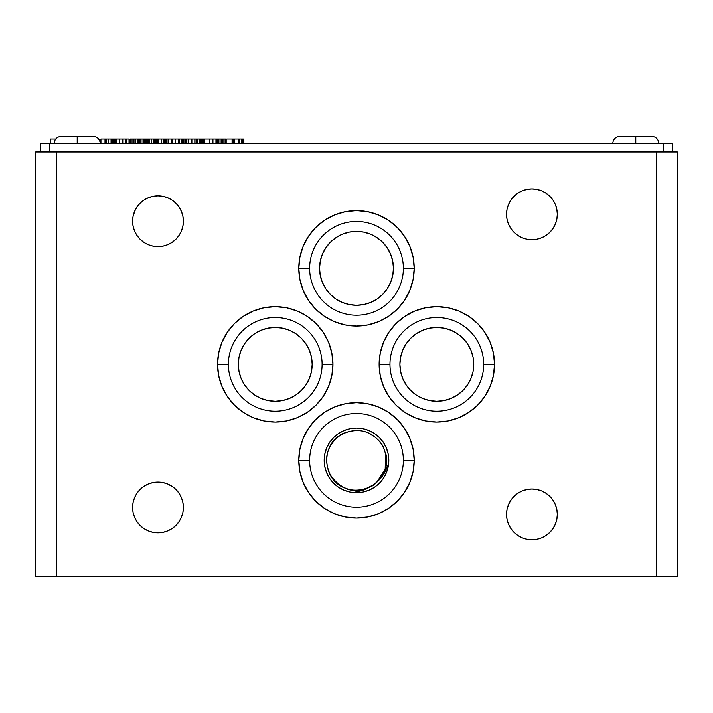 <?xml version="1.0" encoding="UTF-8"?>
<svg xmlns="http://www.w3.org/2000/svg" width="713" height="713" viewBox="0 0 713 713"><rect width="100%" height="100%" fill="white"/><g stroke="black" fill="none" stroke-linecap="round" stroke-linejoin="round"><path stroke-width="1.07" d="M473.762 364.352A36.933 36.933 0 0 1 436.828 401.276A36.933 36.933 0 0 1 399.895 364.352L400.608 357.142L402.702 350.217L406.116 343.826L410.715 338.229L416.312 333.639L422.693 330.226L429.627 328.123L436.828 327.419L444.03 328.123L450.964 330.226L457.345 333.639L462.942 338.229L467.532 343.826L470.945 350.217L473.049 357.142L473.762 364.352L473.049 371.553L470.945 378.478L467.532 384.868L462.942 390.466L457.345 395.055L450.964 398.469L444.03 400.572L436.828 401.276L429.627 400.572L422.693 398.469L416.312 395.055L410.715 390.466L406.116 384.868L402.702 378.478L400.608 371.553L399.895 364.352A36.933 36.933 0 0 1 436.828 327.419A36.933 36.933 0 0 1 473.762 364.352M393.433 268.32A36.933 36.933 0 0 1 356.5 305.253A36.933 36.933 0 0 1 319.567 268.32A36.933 36.933 0 0 1 356.5 231.395A36.933 36.933 0 0 1 393.433 268.32L392.72 275.53L390.617 282.455L387.212 288.845L382.614 294.442L377.017 299.032L370.635 302.446L363.701 304.549L356.5 305.253L349.299 304.549L342.365 302.446L335.983 299.032L330.386 294.442L325.788 288.845L322.383 282.455L320.28 275.53L319.567 268.32L320.28 261.118L322.383 254.193L325.788 247.803L330.386 242.206L335.983 237.616L342.365 234.203L349.299 232.099L356.5 231.395L363.701 232.099L370.635 234.203L377.017 237.616L382.614 242.206L387.212 247.803L390.617 254.193L392.72 261.118L393.433 268.32M312.178 364.352A36.933 36.933 0 0 1 275.245 401.276A36.933 36.933 0 0 1 238.32 364.352A36.933 36.933 0 0 1 275.245 327.419A36.933 36.933 0 0 1 312.178 364.352L311.474 371.553L309.371 378.478L305.957 384.868L301.367 390.466L295.77 395.055L289.38 398.469L282.455 400.572L275.245 401.276L268.043 400.572L261.118 398.469L254.728 395.055L249.131 390.466L244.541 384.868L241.128 378.478L239.024 371.553L238.32 364.352L239.024 357.142L241.128 350.217L244.541 343.826L249.131 338.229L254.728 333.639L261.118 330.226L268.043 328.123L275.245 327.419L282.455 328.123L289.38 330.226L295.77 333.639L301.367 338.229L305.957 343.826L309.371 350.217L311.474 357.142L312.178 364.352M35.65 151.985L35.65 576.71L56.425 576.71L35.65 576.71L35.65 151.985L56.425 151.985L35.65 151.985M656.575 576.71L677.35 576.71L677.35 151.985L656.575 151.985L677.35 151.985L677.35 576.71L56.425 576.71L56.425 151.985L656.575 151.985L656.575 576.71L656.575 151.985L56.425 151.985L56.425 576.71L656.575 576.71M406.116 384.868L402.702 378.478L400.608 371.553L399.895 364.352L400.608 357.142L402.702 350.217L406.116 343.826M422.693 330.226L429.627 328.123L436.828 327.419L444.03 328.123L450.964 330.226M470.945 350.217L473.049 357.142M450.964 398.469L444.03 400.572L436.828 401.276L429.627 400.572L422.693 398.469M416.312 395.055L410.715 390.466M320.28 261.118L322.383 254.193L325.788 247.803L330.386 242.206M342.365 234.203L349.299 232.099M363.701 232.099L370.635 234.203L377.017 237.616L382.614 242.206L387.212 247.803L390.617 254.193L392.72 261.118M392.72 275.53L390.617 282.455L387.212 288.845L382.614 294.442M370.635 302.446L363.701 304.549M349.299 304.549L342.365 302.446L335.983 299.032L330.386 294.442L325.788 288.845L322.383 282.455L320.28 275.53M241.128 350.217L244.541 343.826M261.118 330.226L268.043 328.123L275.245 327.419L282.455 328.123L289.38 330.226M295.77 333.639L301.367 338.229M309.371 350.217L311.474 357.142M309.371 378.478L305.957 384.868M289.38 398.469L282.455 400.572L275.245 401.276L268.043 400.572L261.118 398.469M254.728 395.055L249.131 390.466M241.128 378.478L239.024 371.553M134.534 211.52L136.878 207.126L140.033 203.285L143.883 200.121L148.268 197.777L153.037 196.333L157.992 195.843L162.938 196.333L167.707 197.777L172.091 200.121L175.942 203.285L179.097 207.126L181.45 211.52L182.893 216.28L183.384 221.235A25.392 25.392 0 0 1 157.992 246.627A25.392 25.392 0 0 1 132.6 221.235L133.081 216.28L135.149 210.148M172.1 200.13L173.366 201.03M513.975 196.36L517.825 193.196L522.21 190.852L526.978 189.408L531.925 188.918L536.88 189.408L541.648 190.852L546.033 193.196L549.883 196.36L553.038 200.201L555.391 204.595L556.835 209.355L557.316 214.31L556.835 219.265L555.391 224.025L553.038 228.418L549.883 232.269L546.033 235.424L541.648 237.768L536.88 239.211L531.925 239.702L526.978 239.211L522.21 237.768L517.825 235.424L513.975 232.269L510.82 228.418L508.467 224.025L507.023 219.265L506.542 214.31A25.392 25.392 0 0 1 531.925 188.918A25.392 25.392 0 0 1 557.316 214.31A25.392 25.392 0 0 1 531.925 239.702A25.392 25.392 0 0 1 506.542 214.31L507.023 209.355L508.467 204.595L510.82 200.201L515.044 195.344M546.033 235.424L545.338 235.869M172.091 486.346L175.942 489.51L179.097 493.351L181.45 497.745L182.893 502.505L183.384 507.46L182.893 512.415L181.45 517.175L179.097 521.568L175.942 525.419L172.091 528.574L167.707 530.918L162.938 532.361L157.992 532.852L153.037 532.361L148.268 530.918L143.883 528.574L140.033 525.419L136.878 521.568L134.534 517.175L133.081 512.415L132.6 507.46A25.392 25.392 0 0 1 157.992 482.068A25.392 25.392 0 0 1 183.384 507.46A25.392 25.392 0 0 1 157.992 532.852A25.392 25.392 0 0 1 132.6 507.46L133.081 502.505L134.534 497.745L136.878 493.351L140.033 489.51L143.883 486.346L148.268 484.002L153.037 482.558L157.992 482.068L162.938 482.558L167.707 484.002L173.366 487.255M546.033 535.499L541.648 537.843L536.88 539.286L531.925 539.777L526.978 539.286L522.21 537.843L517.825 535.499L513.975 532.344L510.82 528.493L508.467 524.1L507.023 519.34L506.542 514.385L507.023 509.43L508.467 504.67L510.82 500.276L513.975 496.435L517.825 493.271L522.21 490.927L526.978 489.483L531.925 488.993L536.88 489.483L541.648 490.927L546.033 493.271L549.883 496.435L553.038 500.276L555.391 504.67L556.835 509.43L557.316 514.385A25.392 25.392 0 0 1 531.925 539.777A25.392 25.392 0 0 1 506.542 514.385A25.392 25.392 0 0 1 531.925 488.993A25.392 25.392 0 0 1 557.316 514.385L556.835 519.34L555.391 524.1L553.038 528.493L549.883 532.344L545.338 535.953M110.684 139.062L113.091 139.062L113.091 143.678L113.091 139.062L116.032 139.062L116.032 143.678M106.46 143.678L106.46 139.062L106.451 143.678L106.451 139.062L105.061 139.062L105.061 143.678L105.061 139.062L105.854 139.062M212.937 143.678L212.937 139.062L209.898 139.062L209.898 143.678L209.898 139.062L212.937 139.062L212.937 143.678M175.719 143.678L175.719 139.062L172.68 139.062L172.68 143.678L172.493 139.062L172.662 143.678L172.68 139.062L178.749 139.062L175.719 139.062L175.719 143.678M100.934 139.062L105.007 139.062L105.007 143.678L105.007 139.062L100.934 139.062L100.934 143.678M167.011 143.678L167.011 139.062L167.02 143.678M158.518 139.062L158.518 143.678L158.518 139.062L158.518 143.678L158.518 139.062L161.307 139.062L156.174 139.062L156.174 143.678L156.174 139.062L157.252 139.062L157.252 143.678L157.252 139.062M161.307 143.678L161.307 139.062L161.307 143.678M133.991 139.062L130.096 139.062L131.174 139.062L131.174 143.678L131.174 139.062L133.991 139.062L133.999 143.678L133.999 139.062L132.93 139.062L132.93 143.678L132.93 139.062L133.999 139.062L133.991 143.678L133.991 139.062L135.755 139.062L135.755 143.678L135.755 139.062L136.807 139.062M116.032 139.062L116.219 143.678L116.219 139.062L116.228 143.678L116.219 139.062L119.41 139.062L115.64 139.062L115.64 143.678L115.64 139.062L113.768 139.062L113.768 143.678M122.342 139.062L122.342 143.678L122.342 139.062L119.41 139.062L119.41 143.678L119.41 139.062L122.369 139.062L122.369 143.678L122.378 139.062L123.064 139.062L123.064 143.678L123.064 139.062L125.506 139.062L125.506 143.678L125.506 139.062L129.017 139.062L129.017 143.678M55.213 139.801L55.213 139.062L50.507 139.062L50.507 143.678L50.507 139.062L55.739 139.062L55.213 139.801M194.872 143.678L194.988 139.062L194.988 143.678L194.988 139.062L191.886 139.062L191.886 143.678L191.886 139.062L188.704 139.062L188.704 143.678L188.704 139.062L188.17 139.062L188.17 143.678L188.17 139.062L186.048 139.062L188.17 139.062M215.959 143.678L215.959 139.062L220.005 139.062L220.005 143.678L220.005 139.062L223.9 139.062L223.9 143.678L223.9 139.062L225.121 139.062L225.121 143.678M229.39 139.062L232.973 139.062M226.752 139.062L227.465 139.062M232.242 143.678L232.242 139.062L232.242 143.678M233.294 143.678L233.294 139.062L232.741 139.062L232.741 143.678L232.741 139.062L226.787 139.062L232.073 139.062L232.073 143.678L232.242 139.062M215.959 139.062L212.937 139.062L216.422 139.062L216.422 143.678L216.422 139.062L218.356 139.062L218.356 143.678M196.227 139.062L197.305 139.062L197.305 143.678L197.305 139.062L196.227 139.062L196.227 143.678L196.227 139.062L194.988 139.062L196.538 139.062M200.237 139.062L201.699 139.062L200.629 139.062L200.629 143.678L200.629 139.062L199.355 139.062L199.355 143.678M165.835 143.678L165.835 139.062L165.835 143.678M164.186 139.062L165.835 139.062L164.186 139.062L164.186 143.678L164.186 139.062L163.117 139.062L164.186 139.062M158.536 139.062L157.11 139.062M155.291 139.062L155.291 143.678L155.291 139.062L156.174 139.062M155.113 139.062L155.113 143.678L155.113 139.062L154.418 139.062L154.632 143.678L154.632 139.062L156.067 139.062M151.183 139.062L154.418 139.062L154.418 143.678L154.418 139.062L149.213 139.062L149.213 143.678L149.213 139.062L148.242 139.062L151.325 139.062L151.325 143.678M148.242 143.678L148.242 139.062L148.242 143.678M242.883 139.062L241.796 139.062L242.883 139.062L242.883 143.678L242.883 139.062M234.524 139.062L233.392 139.062L233.392 143.678L233.392 139.062L241.796 139.062L241.796 143.678L241.796 139.062L241.324 139.062L241.324 143.678L241.324 139.062L239.479 139.062L239.479 143.678L239.479 139.062L238.258 139.062L238.258 143.678L238.258 139.062L234.524 139.062L234.524 143.678L234.524 139.062M188.802 139.062L188.33 139.062L188.33 143.678L188.33 139.062M225.085 139.062L225.094 143.678L225.094 139.062L226.173 139.062L226.173 143.678M222.26 143.678L222.26 139.062L222.26 143.678M221.19 143.678L221.19 139.062L221.19 143.678M218.454 139.062L222.26 139.062M222.385 139.062L224.836 139.062M225.593 139.062L224.916 139.062L225.593 139.062M217.278 143.678L217.278 139.062L217.278 143.678M201.699 143.678L201.699 139.062L202.394 139.062L201.699 139.062M194.827 143.678L194.827 139.062L188.704 139.062M185.532 143.678L185.532 139.062L185.532 143.678M186.048 143.678L186.048 139.062L184.854 139.062L186.048 139.062M179.186 143.678L179.186 139.062L184.854 139.062L184.854 143.678M179.186 139.062L178.749 143.678L178.74 139.062L181.289 139.062L181.289 143.678L181.289 139.062L182.501 139.062L182.501 143.678L182.501 139.062L183.678 139.062L183.678 143.678L183.678 139.062L184.854 139.062M144.088 143.678L144.088 139.062L144.088 143.678L144.088 139.062L145.666 139.062L145.666 143.678L145.826 139.062L145.826 143.678M143.01 143.678L143.01 139.062L143.01 143.678M143.126 143.678L143.126 139.062L145.354 139.062L145.354 143.678M144.302 139.062L141.04 139.062L141.04 143.678L141.04 139.062L139.962 139.062L143.126 139.062M145.666 139.062L146.067 143.678M139.962 143.678L139.962 139.062L139.962 143.678M130.096 143.678L130.096 139.062L130.096 143.678M122.378 143.678L122.378 139.062L129.017 139.062M126.709 143.678L126.709 139.062L126.709 143.678M106.46 139.062L108.251 139.062L108.251 143.678L108.251 139.062L105.381 139.062L105.381 143.678L105.381 139.062M111.05 139.062L108.251 139.062L111.05 139.062L111.059 143.678L111.05 139.062M672.733 143.678L672.733 151.985L672.733 143.678L663.5 143.678L663.5 151.985L663.5 143.678L49.5 143.678L49.5 151.985L49.5 143.678L40.267 143.678L40.267 151.985L40.267 143.678L672.733 143.678M114.829 143.678L114.829 139.062M113.59 139.062L113.59 143.678L113.59 139.062L112.511 139.062L112.511 143.678L112.511 139.062L114.009 139.062M113.394 143.678L113.394 139.062L113.394 143.678M137.128 139.062L137.128 143.678L137.128 139.062L138.206 139.062L138.144 143.678M134.133 139.062L137.146 139.062L137.146 143.678M139.962 139.062L137.333 139.062M147.386 143.678L147.386 139.062L147.386 143.678M146.308 139.062L147.386 139.062L146.308 139.062L146.308 143.678L146.308 139.062M163.117 143.678L163.117 139.062L161.307 139.062L163.045 139.062M168.821 143.678L168.821 139.062L172.493 139.062L172.493 143.678L172.493 139.062L171.619 139.062L171.619 143.678L171.619 139.062L165.951 139.062L165.951 143.678L165.951 139.062L168.758 139.062L168.758 143.678L168.758 139.062L169.498 139.062M197.305 139.062L199.355 139.062L197.305 139.062M199.043 139.062L199.747 139.062L199.747 143.678M202.492 139.062L204.408 139.062L204.408 143.678L204.408 139.062L209.319 139.062L203.651 139.062M209.898 139.062L209.319 139.062L209.319 143.678M203.873 139.062L203.873 143.678L203.873 139.062M153.348 143.678L153.348 139.062M149.142 143.678L149.142 139.062L149.142 143.678M151.584 139.062L151.584 143.678M148.046 139.062L148.046 143.678M243.891 139.062L243.16 139.062L243.16 143.678L243.16 139.062L243.891 139.062L243.891 143.678L243.891 139.062M147.252 143.678L147.252 139.062L147.252 143.678M145.826 139.062L146.415 139.062L146.415 143.678M146.905 143.678L146.905 139.062L146.067 139.062M147.288 139.062L147.734 143.678M146.86 139.062L147.734 139.062M138.144 139.062L140.461 139.062M202.394 143.678L202.465 139.062M202.75 139.062L203.98 139.062M209.212 139.062L210.139 139.062M620.408 136.29L651.495 136.29L635.8 136.29L635.8 143.678L635.8 136.29L620.105 136.29C615.631 136.736 613.162 139.204 612.717 143.678M61.808 136.29L92.895 136.29L77.2 136.29L77.2 143.678L77.2 136.29L61.505 136.29C57.022 136.736 54.562 139.204 54.117 143.678M388.817 460.375A32.317 32.317 0 0 1 356.5 492.692A32.317 32.317 0 0 1 324.183 460.375A32.317 32.317 0 0 1 356.5 428.058A32.317 32.317 0 0 1 388.817 460.375L388.193 454.065L386.357 448.005L383.371 442.416L379.352 437.524L374.45 433.504L368.871 430.518L362.801 428.673L356.5 428.058L350.199 428.673L344.129 430.518L338.55 433.504L333.648 437.524L329.629 442.416L326.643 448.005L324.807 454.065L324.183 460.375L324.807 466.676L326.643 472.737L329.629 478.325L333.648 483.227L338.55 487.246L344.129 490.232L350.199 492.068L356.5 492.692L362.801 492.068L368.871 490.232L374.45 487.246L379.352 483.227L383.371 478.325L386.357 472.737L388.193 466.676L388.817 460.375M375.243 483.806L362.578 490.473L372.329 485.91L380.368 478.842L384.512 472.951L388.576 464.288L382.578 475.981L375.234 483.815C387.988 471.587 389.833 457.88 380.76 442.711C369.12 429.422 355.511 426.962 339.949 435.34C326.144 446.383 323.078 459.858 330.752 475.785C342.338 491.132 356.598 494.234 373.514 485.09C387.114 473.797 389.922 460.259 381.954 444.484C371.277 430.394 357.881 426.98 341.759 434.235C327.214 444.27 323.203 457.505 329.727 473.931C340.208 490.054 354.201 494.154 371.723 486.23C386.089 475.928 389.851 462.621 383.015 446.32C373.362 431.508 360.234 427.158 343.648 433.254C320.734 442.702 321.305 479.136 344.495 487.87C366.036 498.583 392.703 475.874 385.564 452.907L385.626 453.156M362.578 490.473L353.104 492.514L362.578 490.473M414.208 460.375A57.708 57.708 0 0 1 356.5 518.075A57.708 57.708 0 0 1 298.792 460.375A57.708 57.708 0 0 1 356.5 402.667A57.708 57.708 0 0 1 414.208 460.375L413.094 471.632L409.815 482.451L404.485 492.433L397.301 501.177L388.558 508.351L378.585 513.69L367.756 516.97L356.5 518.075L345.244 516.97L334.415 513.69L324.442 508.351L315.699 501.177L308.515 492.433L303.185 482.451L299.906 471.632L298.792 460.375L299.906 449.119L303.185 438.29L308.515 428.308L315.699 419.565L324.442 412.39L334.415 407.061L345.244 403.772L356.5 402.667L367.756 403.772L378.585 407.061L388.558 412.39L397.301 419.565L404.485 428.308L409.815 438.29L413.094 449.119L414.208 460.375A57.708 57.708 0 0 0 356.5 402.667A57.708 57.708 0 0 0 298.792 460.375L309.638 460.375A46.862 46.862 0 0 1 356.5 413.513A46.862 46.862 0 0 1 403.362 460.375A46.862 46.862 0 0 1 356.5 507.228A46.862 46.862 0 0 1 309.638 460.375L298.792 460.375A57.708 57.708 0 0 0 356.5 518.075A57.708 57.708 0 0 0 414.208 460.375L403.362 460.375L414.208 460.375M298.792 268.32L299.906 257.063L303.185 246.243L308.515 236.261L315.699 227.518L324.442 220.344L334.415 215.014L345.244 211.725L356.5 210.62L367.756 211.725L378.585 215.014L388.558 220.344L397.301 227.518L404.485 236.261L409.815 246.243L413.094 257.063L414.208 268.32L413.094 279.585L409.815 290.405L404.485 300.387L397.301 309.13L388.558 316.305L378.585 321.634L367.756 324.923L356.5 326.028L345.244 324.923L334.415 321.634L324.442 316.305L315.699 309.13L308.515 300.387L303.185 290.405L299.906 279.585L298.792 268.32L309.638 268.32A46.862 46.862 0 0 1 356.5 221.467A46.862 46.862 0 0 1 403.362 268.32A46.862 46.862 0 0 1 356.5 315.182A46.862 46.862 0 0 1 309.638 268.32L298.792 268.32A57.708 57.708 0 0 0 356.5 326.028A57.708 57.708 0 0 0 414.208 268.32A57.708 57.708 0 0 0 356.5 210.62A57.708 57.708 0 0 0 298.792 268.32M379.12 364.352L380.234 353.087L383.514 342.267L388.843 332.285L396.027 323.542L404.77 316.367L414.743 311.037L425.572 307.749L436.828 306.643L448.085 307.749L458.914 311.037L468.887 316.367L477.63 323.542L484.813 332.285L490.143 342.267L493.423 353.087L494.537 364.352L493.423 375.608L490.143 386.428L484.813 396.41L477.63 405.153L468.887 412.328L458.914 417.666L448.085 420.946L436.828 422.051L425.572 420.946L414.743 417.666L404.77 412.328L396.027 405.153L388.843 396.41L383.514 386.428L380.234 375.608L379.12 364.352L389.966 364.352A46.862 46.862 0 0 1 436.828 317.49A46.862 46.862 0 0 1 483.69 364.352A46.862 46.862 0 0 1 436.828 411.205A46.862 46.862 0 0 1 389.966 364.352L379.12 364.352A57.708 57.708 0 0 0 436.828 422.051A57.708 57.708 0 0 0 494.537 364.352A57.708 57.708 0 0 0 436.828 306.643A57.708 57.708 0 0 0 379.12 364.352M217.545 364.352L218.65 353.087L221.93 342.267L227.269 332.285L234.443 323.542L243.186 316.367L253.168 311.037L263.988 307.749L275.245 306.643L286.51 307.749L297.33 311.037L307.312 316.367L316.055 323.542L323.23 332.285L328.559 342.267L331.848 353.087L332.953 364.352L331.848 375.608L328.559 386.428L323.23 396.41L316.055 405.153L307.312 412.328L297.33 417.666L286.51 420.946L275.245 422.051L263.988 420.946L253.168 417.666L243.186 412.328L234.443 405.153L227.269 396.41L221.93 386.428L218.65 375.608L217.545 364.352L228.392 364.352A46.862 46.862 0 0 1 275.245 317.49A46.862 46.862 0 0 1 322.107 364.352A46.862 46.862 0 0 1 275.245 411.205A46.862 46.862 0 0 1 228.392 364.352L217.545 364.352A57.708 57.708 0 0 0 275.245 422.051A57.708 57.708 0 0 0 332.953 364.352A57.708 57.708 0 0 0 275.245 306.643A57.708 57.708 0 0 0 217.545 364.352M526.978 489.483L531.925 488.993M555.391 524.1L553.038 528.493M134.534 497.745L136.878 493.351M153.037 482.558L157.992 482.068M153.037 196.333L157.992 195.843M183.384 221.235L182.893 226.19L181.45 230.95L179.097 235.343L175.942 239.194L172.091 242.349L167.707 244.693L162.938 246.137L157.992 246.627L153.037 246.137L148.268 244.693L143.883 242.349L140.033 239.194L136.878 235.343L134.534 230.95L133.081 226.19L132.6 221.235A25.392 25.392 0 0 1 157.992 195.843A25.392 25.392 0 0 1 183.384 221.235M526.978 189.408L531.925 188.918M403.362 268.32L414.208 268.32L403.362 268.32A46.862 46.862 0 0 1 356.5 315.182A46.862 46.862 0 0 1 309.638 268.32A46.862 46.862 0 0 1 356.5 221.467A46.862 46.862 0 0 1 403.362 268.32M403.362 460.375A46.862 46.862 0 0 1 356.5 507.228A46.862 46.862 0 0 1 309.638 460.375A46.862 46.862 0 0 1 356.5 413.513A46.862 46.862 0 0 1 403.362 460.375M483.69 364.352L494.537 364.352L483.69 364.352A46.862 46.862 0 0 1 436.828 411.205A46.862 46.862 0 0 1 389.966 364.352A46.862 46.862 0 0 1 436.828 317.49A46.862 46.862 0 0 1 483.69 364.352M322.107 364.352L332.953 364.352L322.107 364.352A46.862 46.862 0 0 1 275.245 411.205A46.862 46.862 0 0 1 228.392 364.352A46.862 46.862 0 0 1 275.245 317.49A46.862 46.862 0 0 1 322.107 364.352M171.619 139.062L171.619 143.678M203.553 139.062L203.553 143.678M215.977 139.062L215.977 143.678M658.883 143.678C658.438 139.204 655.978 136.736 651.495 136.29M100.283 143.678C99.838 139.204 97.369 136.736 92.895 136.29M376.402 482.844L385.18 469.172L385.564 452.907"/></g></svg>
